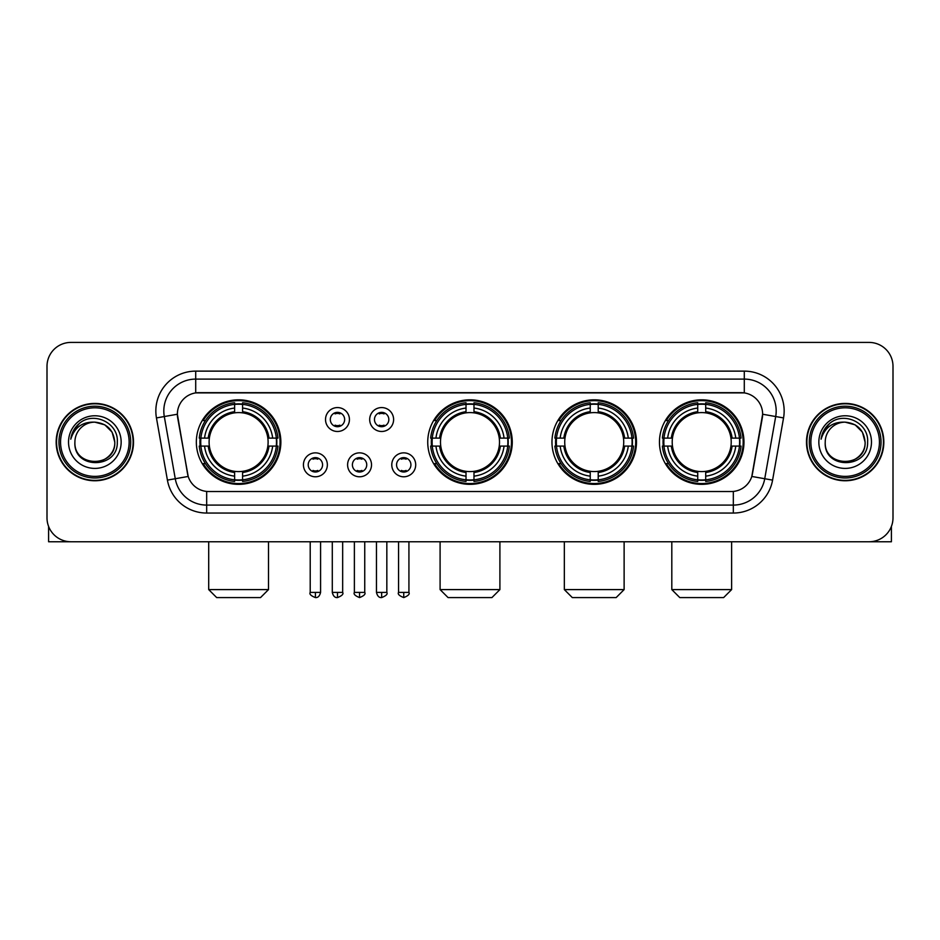 <?xml version="1.0" encoding="UTF-8"?>
<svg xmlns="http://www.w3.org/2000/svg" width="940" height="940" viewBox="0 0 940 940"><rect width="100%" height="100%" fill="white"/><g stroke="black" fill="none" stroke-linecap="round" stroke-linejoin="round"><path stroke-width="1.41" d="M427.735 442.094A42.265 42.265 0 0 0 470 484.347A42.265 42.265 0 0 0 512.265 442.094A42.265 42.265 0 0 0 470 399.829A42.265 42.265 0 0 0 427.735 442.094M551.968 442.094A42.265 42.265 0 0 0 594.233 484.347A42.265 42.265 0 0 0 636.486 442.094A42.265 42.265 0 0 0 594.233 399.829A42.265 42.265 0 0 0 551.968 442.094M659.457 442.094A42.265 42.265 0 0 0 701.71 484.347A42.265 42.265 0 0 0 743.975 442.094A42.265 42.265 0 0 0 701.71 399.829A42.265 42.265 0 0 0 659.457 442.094M196.343 442.094A42.265 42.265 0 0 0 238.607 484.347A42.265 42.265 0 0 0 280.86 442.094A42.265 42.265 0 0 0 238.607 399.829A42.265 42.265 0 0 0 196.343 442.094M327.355 464.818A11.962 11.962 0 0 1 315.394 476.78A11.962 11.962 0 0 1 303.432 464.818A11.962 11.962 0 0 1 315.394 452.857A11.962 11.962 0 0 1 327.355 464.818M308.214 464.818A7.179 7.179 0 0 0 315.394 471.998A7.179 7.179 0 0 0 322.573 464.818A7.179 7.179 0 0 0 315.394 457.639A7.179 7.179 0 0 0 308.214 464.818M371.523 464.818A11.962 11.962 0 0 1 359.562 476.78A11.962 11.962 0 0 1 347.6 464.818A11.962 11.962 0 0 1 359.562 452.857A11.962 11.962 0 0 1 371.523 464.818M352.394 464.818A7.179 7.179 0 0 0 359.562 471.998A7.179 7.179 0 0 0 366.741 464.818A7.179 7.179 0 0 0 359.562 457.639A7.179 7.179 0 0 0 352.394 464.818M415.703 464.818A11.962 11.962 0 0 1 403.742 476.78A11.962 11.962 0 0 1 391.78 464.818A11.962 11.962 0 0 1 403.742 452.857A11.962 11.962 0 0 1 415.703 464.818M396.562 464.818A7.179 7.179 0 0 0 403.742 471.998A7.179 7.179 0 0 0 410.921 464.818A7.179 7.179 0 0 0 403.742 457.639A7.179 7.179 0 0 0 396.562 464.818M349.433 419.522A11.962 11.962 0 0 1 337.484 431.484A11.962 11.962 0 0 1 325.522 419.522A11.962 11.962 0 0 1 337.484 407.572A11.962 11.962 0 0 1 349.433 419.522M330.304 419.522A7.179 7.179 0 0 0 337.484 426.701A7.179 7.179 0 0 0 344.651 419.522A7.179 7.179 0 0 0 337.484 412.355A7.179 7.179 0 0 0 330.304 419.522M393.613 419.522A11.962 11.962 0 0 1 381.652 431.484A11.962 11.962 0 0 1 369.69 419.522A11.962 11.962 0 0 1 381.652 407.572A11.962 11.962 0 0 1 393.613 419.522M374.473 419.522A7.179 7.179 0 0 0 381.652 426.701A7.179 7.179 0 0 0 388.831 419.522A7.179 7.179 0 0 0 381.652 412.355A7.179 7.179 0 0 0 374.473 419.522M167.414 480.117L156.451 417.924A39.868 39.868 0 0 1 195.708 371.124L744.292 371.124A39.868 39.868 0 0 1 783.549 417.924L772.586 480.117A39.868 39.868 0 0 1 733.329 513.052L206.671 513.052A39.868 39.868 0 0 1 167.414 480.117L188.2 476.451L177.695 417.924A21.526 21.526 0 0 1 198.892 392.662L741.108 392.662A21.526 21.526 0 0 1 762.305 417.924L752.458 473.737A21.526 21.526 0 0 1 731.261 491.526L208.739 491.526A21.526 21.526 0 0 1 187.542 473.737L177.366 414.235L164.3 416.538A31.89 31.89 0 0 1 195.708 379.102L744.292 379.102A31.89 31.89 0 0 1 775.7 416.538L764.737 478.73A31.89 31.89 0 0 1 733.329 505.086L206.671 505.086A31.89 31.89 0 0 1 175.263 478.73L164.3 416.538A31.89 31.89 0 0 1 163.819 410.991M200.138 446.077A38.669 38.669 0 0 1 200.138 438.111M663.252 446.077A38.669 38.669 0 0 1 663.252 438.111M555.763 446.077A38.669 38.669 0 0 1 555.763 438.111M431.531 446.077A38.669 38.669 0 0 1 431.531 438.111M56.165 442.094A38.669 38.669 0 0 0 94.846 480.763A38.669 38.669 0 0 0 133.515 442.094A38.669 38.669 0 0 0 94.846 403.424A38.669 38.669 0 0 0 56.165 442.094M806.485 442.094A38.669 38.669 0 0 0 845.154 480.763A38.669 38.669 0 0 0 883.835 442.094A38.669 38.669 0 0 0 845.154 403.424A38.669 38.669 0 0 0 806.485 442.094M195.708 371.124L195.708 392.897L744.292 392.897L744.292 371.124M177.366 414.188L177.601 410.991M731.261 491.526L208.739 491.526M783.549 417.924L762.634 414.235L751.8 476.451L772.586 480.117M752.458 473.737L752.329 474.418M187.671 474.418L187.542 473.737M893 366.341A23.923 23.923 0 0 0 869.077 342.419L70.923 342.419A23.923 23.923 0 0 0 47 366.341L47 517.846A23.923 23.923 0 0 0 70.923 541.757L869.077 541.757A23.923 23.923 0 0 0 893 517.846L893 366.341L893 517.846M47 366.341L47 517.846M869.077 342.419L70.923 342.419M70.923 541.757L869.077 541.757M48.598 526.435L48.598 541.757L141.094 541.757M129.133 442.094A34.287 34.287 0 0 0 94.846 407.807A34.287 34.287 0 0 0 60.559 442.094A34.287 34.287 0 0 0 94.846 476.38A34.287 34.287 0 0 0 129.133 442.094M130.719 442.094A35.885 35.885 0 0 0 94.846 406.209A35.885 35.885 0 0 0 58.962 442.094A35.885 35.885 0 0 0 94.846 477.978A35.885 35.885 0 0 0 130.719 442.094M133.116 442.094A38.27 38.27 0 0 0 94.846 403.824A38.27 38.27 0 0 0 56.565 442.094A38.27 38.27 0 0 0 94.846 480.363A38.27 38.27 0 0 0 133.116 442.094M114.774 442.094C113.587 429.98 106.948 423.341 94.846 422.154L104.81 424.833L112.107 432.13L114.774 442.094L112.107 432.13L104.81 424.833L94.846 422.154L104.81 424.833L112.107 432.13L114.774 442.094L112.107 432.13L104.81 424.833L94.846 422.154L104.81 424.833L112.107 432.13L114.774 442.094C115.996 467.803 73.684 467.803 74.906 442.094C73.132 469.753 118.229 469.142 117.288 442.094C118.769 423.106 93.894 411.038 79.559 423.27C74.554 427.441 71.628 432.753 70.77 439.191C74.53 427.324 82.556 421.637 94.846 422.154L104.81 424.833L112.107 432.13L114.774 442.094C115.996 467.803 73.684 467.803 74.906 442.094C73.684 467.803 115.996 467.803 114.774 442.094C115.996 467.803 73.684 467.803 74.906 442.094C73.684 467.803 115.996 467.803 114.774 442.094C115.996 467.803 73.684 467.803 74.906 442.094C73.684 467.803 115.996 467.803 114.774 442.094C115.996 467.803 73.684 467.803 74.906 442.094C73.684 467.803 115.996 467.803 114.774 442.094C115.996 467.803 73.684 467.803 74.906 442.094C73.684 467.803 115.996 467.803 114.774 442.094C115.996 467.803 73.684 467.803 74.906 442.094C73.684 467.803 115.996 467.803 114.774 442.094C115.996 467.803 73.684 467.803 74.906 442.094A19.94 19.94 0 0 1 94.846 422.154L104.81 424.833L112.107 432.13L114.774 442.094C115.573 457.569 95.68 467.838 83.542 458.509M68.526 442.094A26.308 26.308 0 0 0 94.846 468.402A26.308 26.308 0 0 0 121.154 442.094A26.308 26.308 0 0 0 94.846 415.774A26.308 26.308 0 0 0 68.526 442.094M79.547 423.27L73.672 430.262M73.308 430.943L73.837 429.98L73.308 430.943M260.533 597.582L216.682 597.582L208.704 589.603L268.511 589.603L260.533 597.582M267.841 446.077A29.504 29.504 0 0 0 242.591 412.86L242.591 412.86A29.504 29.504 0 0 0 209.373 446.077A29.504 29.504 0 0 0 267.841 446.077L269.016 446.077L267.841 446.077A29.504 29.504 0 0 1 242.591 471.328L242.591 476.145A34.287 34.287 0 0 0 272.659 446.077L277.958 446.077A39.55 39.55 0 0 1 242.591 481.445L242.591 479.835A37.953 37.953 0 0 0 276.348 446.077M200.937 446.077A37.87 37.87 0 0 1 200.937 438.111M242.591 404.423A37.87 37.87 0 0 0 234.624 404.423M276.266 438.111A37.87 37.87 0 0 1 276.266 446.077M277.958 438.111A39.55 39.55 0 0 0 242.591 402.743L242.591 404.353A37.953 37.953 0 0 1 276.348 438.111L277.958 438.111M199.257 446.077A39.55 39.55 0 0 0 234.624 481.445L234.624 479.835A37.953 37.953 0 0 1 200.866 446.077L199.257 446.077M276.348 438.111L272.659 438.111A34.287 34.287 0 0 0 242.591 408.042L242.591 404.353M242.591 479.835L242.591 476.145M200.866 446.077L204.556 446.077A34.287 34.287 0 0 0 234.624 476.145L234.624 479.835M242.591 408.042L242.591 411.685A30.668 30.668 0 0 1 269.016 438.111L272.659 438.111M272.659 446.077L269.016 446.077A30.668 30.668 0 0 1 242.591 472.503M234.624 476.145L234.624 471.328A29.504 29.504 0 0 1 209.373 446.077L204.556 446.077M267.841 438.111L269.016 438.111M242.591 479.753A37.87 37.87 0 0 1 234.624 479.753M234.624 402.743A39.55 39.55 0 0 0 199.257 438.111L200.866 438.111A37.953 37.953 0 0 1 234.624 404.353L234.624 402.743M234.624 404.353L234.624 408.042A34.287 34.287 0 0 0 204.556 438.111L200.866 438.111M234.624 412.813L234.624 408.042M204.556 438.111L208.198 438.111A30.668 30.668 0 0 1 234.624 411.685M234.624 471.328L234.624 472.503A30.668 30.668 0 0 1 208.198 446.077M205.425 420.568L203.169 420.568A41.466 41.466 0 0 1 280.073 442.094A41.466 41.466 0 0 1 203.169 463.62L205.425 463.62M491.926 597.582L448.075 597.582L440.096 589.603L499.904 589.603L491.926 597.582M499.234 446.077A29.504 29.504 0 0 0 473.983 412.86L473.983 412.86A29.504 29.504 0 0 0 440.766 446.077A29.504 29.504 0 0 0 499.234 446.077L500.409 446.077L499.234 446.077A29.504 29.504 0 0 1 473.983 471.328L473.983 476.145A34.287 34.287 0 0 0 504.052 446.077L509.351 446.077A39.55 39.55 0 0 1 473.983 481.445L473.983 479.835A37.953 37.953 0 0 0 507.741 446.077M432.341 446.077A37.87 37.87 0 0 1 432.341 438.111M473.983 404.423A37.87 37.87 0 0 0 466.017 404.423M507.659 438.111A37.87 37.87 0 0 1 507.659 446.077M509.351 438.111A39.55 39.55 0 0 0 473.983 402.743L473.983 404.353A37.953 37.953 0 0 1 507.741 438.111L509.351 438.111M430.649 446.077A39.55 39.55 0 0 0 466.017 481.445L466.017 479.835A37.953 37.953 0 0 1 432.259 446.077L430.649 446.077M507.741 438.111L504.052 438.111A34.287 34.287 0 0 0 473.983 408.042L473.983 404.353M473.983 479.835L473.983 476.145M432.259 446.077L435.948 446.077A34.287 34.287 0 0 0 466.017 476.145L466.017 479.835M473.983 408.042L473.983 411.685A30.668 30.668 0 0 1 500.409 438.111L504.052 438.111M504.052 446.077L500.409 446.077A30.668 30.668 0 0 1 473.983 472.503M466.017 476.145L466.017 471.328A29.504 29.504 0 0 1 440.766 446.077L435.948 446.077M499.234 438.111L500.409 438.111M473.983 479.753A37.87 37.87 0 0 1 466.017 479.753M466.017 402.743A39.55 39.55 0 0 0 430.649 438.111L432.259 438.111A37.953 37.953 0 0 1 466.017 404.353L466.017 402.743M466.017 404.353L466.017 408.042A34.287 34.287 0 0 0 435.948 438.111L432.259 438.111M466.017 412.813L466.017 408.042M435.948 438.111L439.591 438.111A30.668 30.668 0 0 1 466.017 411.685M466.017 471.328L466.017 472.503A30.668 30.668 0 0 1 439.591 446.077M436.83 420.568L434.562 420.568A41.466 41.466 0 0 1 511.466 442.094A41.466 41.466 0 0 1 434.562 463.62L436.83 463.62M616.158 597.582L572.307 597.582L564.329 589.603L624.125 589.603L616.158 597.582M623.455 446.077A29.504 29.504 0 0 0 598.216 412.86L598.216 412.86A29.504 29.504 0 0 0 564.999 446.077A29.504 29.504 0 0 0 623.455 446.077L624.642 446.077L623.455 446.077A29.504 29.504 0 0 1 598.216 471.328L598.216 476.145A34.287 34.287 0 0 0 628.284 446.077L633.572 446.077A39.55 39.55 0 0 1 598.216 481.445L598.216 479.835A37.953 37.953 0 0 0 631.974 446.077M556.562 446.077A37.87 37.87 0 0 1 556.562 438.111M598.216 404.423A37.87 37.87 0 0 0 590.238 404.423M631.891 438.111A37.87 37.87 0 0 1 631.891 446.077M633.572 438.111A39.55 39.55 0 0 0 598.216 402.743L598.216 404.353A37.953 37.953 0 0 1 631.974 438.111L633.572 438.111M554.882 446.077A39.55 39.55 0 0 0 590.238 481.445L590.238 479.835A37.953 37.953 0 0 1 556.48 446.077L554.882 446.077M631.974 438.111L628.284 438.111A34.287 34.287 0 0 0 598.216 408.042L598.216 404.353M598.216 479.835L598.216 476.145M556.48 446.077L560.17 446.077A34.287 34.287 0 0 0 590.238 476.145L590.238 479.835M598.216 408.042L598.216 411.685A30.668 30.668 0 0 1 624.642 438.111L628.284 438.111M628.284 446.077L624.642 446.077A30.668 30.668 0 0 1 598.216 472.503M590.238 476.145L590.238 471.328A29.504 29.504 0 0 1 564.999 446.077L560.17 446.077M623.455 438.111L624.642 438.111M598.216 479.753A37.87 37.87 0 0 1 590.238 479.753M590.238 402.743A39.55 39.55 0 0 0 554.882 438.111L556.48 438.111A37.953 37.953 0 0 1 590.238 404.353L590.238 402.743M590.238 404.353L590.238 408.042A34.287 34.287 0 0 0 560.17 438.111L556.48 438.111M590.238 412.813L590.238 408.042M560.17 438.111L563.824 438.111A30.668 30.668 0 0 1 590.238 411.685M590.238 471.328L590.238 472.503A30.668 30.668 0 0 1 563.824 446.077M561.051 420.568L558.795 420.568A41.466 41.466 0 0 1 635.687 442.094A41.466 41.466 0 0 1 558.795 463.62L561.051 463.62M723.636 597.582L679.784 597.582L671.806 589.603L731.614 589.603L723.636 597.582M730.944 446.077A29.504 29.504 0 0 0 705.705 412.86L705.705 412.86A29.504 29.504 0 0 0 672.476 446.077A29.504 29.504 0 0 0 730.944 446.077L732.119 446.077L730.944 446.077A29.504 29.504 0 0 1 705.705 471.328L705.705 476.145A34.287 34.287 0 0 0 735.761 446.077L741.061 446.077A39.55 39.55 0 0 1 705.705 481.445L705.705 479.835A37.953 37.953 0 0 0 739.463 446.077M664.051 446.077A37.87 37.87 0 0 1 664.051 438.111M705.705 404.423A37.87 37.87 0 0 0 697.727 404.423M739.38 438.111A37.87 37.87 0 0 1 739.38 446.077M741.061 438.111A39.55 39.55 0 0 0 705.705 402.743L705.705 404.353A37.953 37.953 0 0 1 739.463 438.111L741.061 438.111M662.371 446.077A39.55 39.55 0 0 0 697.727 481.445L697.727 479.835A37.953 37.953 0 0 1 663.969 446.077L662.371 446.077M739.463 438.111L735.761 438.111A34.287 34.287 0 0 0 705.705 408.042L705.705 404.353M705.705 479.835L705.705 476.145M663.969 446.077L667.659 446.077A34.287 34.287 0 0 0 697.727 476.145L697.727 479.835M705.705 408.042L705.705 411.685A30.668 30.668 0 0 1 732.119 438.111L735.761 438.111M735.761 446.077L732.119 446.077A30.668 30.668 0 0 1 705.705 472.503M697.727 476.145L697.727 471.328A29.504 29.504 0 0 1 672.476 446.077L667.659 446.077M730.944 438.111L732.119 438.111M705.705 479.753A37.87 37.87 0 0 1 697.727 479.753M697.727 402.743A39.55 39.55 0 0 0 662.371 438.111L663.969 438.111A37.953 37.953 0 0 1 697.727 404.353L697.727 402.743M697.727 404.353L697.727 408.042A34.287 34.287 0 0 0 667.659 438.111L663.969 438.111M697.727 412.813L697.727 408.042M667.659 438.111L671.301 438.111A30.668 30.668 0 0 1 697.727 411.685M697.727 471.328L697.727 472.503A30.668 30.668 0 0 1 671.301 446.077M668.54 420.568L666.272 420.568A41.466 41.466 0 0 1 743.176 442.094A41.466 41.466 0 0 1 666.272 463.62L668.54 463.62M335.087 426.29L335.087 425.162A6.122 6.122 0 0 0 339.869 425.162L339.869 426.29M339.869 412.766L339.869 413.894A6.122 6.122 0 0 0 335.087 413.894L335.087 412.766M379.255 426.29L379.255 425.162A6.122 6.122 0 0 0 384.049 425.162L384.049 426.29M384.049 412.766L384.049 413.894A6.122 6.122 0 0 0 379.255 413.894L379.255 412.766M312.997 471.586L312.997 470.447A6.122 6.122 0 0 0 317.779 470.447L317.779 471.586M317.779 458.05L317.779 459.19A6.122 6.122 0 0 0 312.997 459.19L312.997 458.05M357.177 471.586L357.177 470.447A6.122 6.122 0 0 0 361.959 470.447L361.959 471.586M361.959 458.05L361.959 459.19A6.122 6.122 0 0 0 357.177 459.19L357.177 458.05M401.345 471.586L401.345 470.447A6.122 6.122 0 0 0 406.127 470.447L406.127 471.586M406.127 458.05L406.127 459.19A6.122 6.122 0 0 0 401.345 459.19L401.345 458.05M891.402 526.435L891.402 541.757L798.906 541.757M879.441 442.094A34.287 34.287 0 0 0 845.154 407.807A34.287 34.287 0 0 0 810.868 442.094A34.287 34.287 0 0 0 845.154 476.38A34.287 34.287 0 0 0 879.441 442.094M881.039 442.094A35.885 35.885 0 0 0 845.154 406.209A35.885 35.885 0 0 0 809.281 442.094A35.885 35.885 0 0 0 845.154 477.978A35.885 35.885 0 0 0 881.039 442.094M883.436 442.094A38.27 38.27 0 0 0 845.154 403.824A38.27 38.27 0 0 0 806.884 442.094A38.27 38.27 0 0 0 845.154 480.363A38.27 38.27 0 0 0 883.436 442.094M825.226 442.094A19.94 19.94 0 0 1 845.154 422.154L855.13 424.833L862.427 432.13L865.094 442.094L862.427 432.13L855.13 424.833L845.154 422.154L855.13 424.833L862.427 432.13L865.094 442.094L862.427 432.13L855.13 424.833L845.154 422.154L855.13 424.833L862.427 432.13L865.094 442.094L862.427 432.13L855.13 424.833L845.154 422.154L855.13 424.833L862.427 432.13L865.094 442.094C866.316 467.803 824.004 467.803 825.226 442.094C823.452 469.753 868.548 469.142 867.608 442.094C869.089 423.106 844.214 411.038 829.879 423.27C824.874 427.441 821.948 432.753 821.078 439.191C824.838 427.324 832.864 421.637 845.154 422.154L855.13 424.833L862.427 432.13L865.094 442.094C866.316 467.803 824.004 467.803 825.226 442.094C824.004 467.803 866.316 467.803 865.094 442.094C866.316 467.803 824.004 467.803 825.226 442.094C824.004 467.803 866.316 467.803 865.094 442.094C866.316 467.803 824.004 467.803 825.226 442.094C824.004 467.803 866.316 467.803 865.094 442.094C866.316 467.803 824.004 467.803 825.226 442.094C824.004 467.803 866.316 467.803 865.094 442.094C866.316 467.803 824.004 467.803 825.226 442.094C824.004 467.803 866.316 467.803 865.094 442.094C865.893 457.569 845.988 467.838 833.851 458.509M845.154 422.154C857.268 423.341 863.907 429.98 865.094 442.094M818.846 442.094A26.308 26.308 0 0 0 845.154 468.402A26.308 26.308 0 0 0 871.474 442.094A26.308 26.308 0 0 0 845.154 415.774A26.308 26.308 0 0 0 818.846 442.094M829.867 423.27L823.992 430.262M823.628 430.943L824.157 429.98M733.329 491.432L733.329 513.052M206.671 513.052L206.671 491.432M156.451 417.924L164.3 416.538M234.624 480.117A38.234 38.234 0 0 0 242.591 480.117M276.63 446.077A38.234 38.234 0 0 0 276.63 438.111M242.591 404.071A38.234 38.234 0 0 0 234.624 404.071M466.017 480.117A38.234 38.234 0 0 0 473.983 480.117M508.023 446.077A38.234 38.234 0 0 0 508.023 438.111M473.983 404.071A38.234 38.234 0 0 0 466.017 404.071M590.238 480.117A38.234 38.234 0 0 0 598.216 480.117M632.256 446.077A38.234 38.234 0 0 0 632.256 438.111M598.216 404.071A38.234 38.234 0 0 0 590.238 404.071M697.727 480.117A38.234 38.234 0 0 0 705.705 480.117M739.733 446.077A38.234 38.234 0 0 0 739.733 438.111M705.705 404.071A38.234 38.234 0 0 0 697.727 404.071M337.484 592.4L332.29 592.4C333.195 596.089 334.934 597.817 337.484 597.582L337.484 592.4L342.665 592.4L342.665 541.757M381.652 592.4L376.47 592.4C377.375 596.089 379.102 597.817 381.652 597.582L381.652 592.4L386.834 592.4L386.834 541.757M315.394 592.4L310.212 592.4C309.154 594.057 310.882 595.784 315.394 597.582L315.394 592.4L320.575 592.4L320.575 541.757M359.562 592.4L354.38 592.4C353.334 594.057 355.062 595.784 359.562 597.582L359.562 592.4L364.744 592.4L364.744 541.757M403.742 592.4L398.56 592.4C397.503 594.057 399.23 595.784 403.742 597.582L403.742 592.4L408.923 592.4L408.923 541.757M268.511 541.757L268.511 589.603M208.704 541.757L208.704 589.603M499.904 541.757L499.904 589.603M440.096 541.757L440.096 589.603M624.125 541.757L624.125 589.603M564.329 541.757L564.329 589.603M731.614 541.757L731.614 589.603M671.806 541.757L671.806 589.603M332.29 592.4L332.29 541.757M342.665 592.4C343.711 594.057 341.984 595.784 337.484 597.582M376.47 592.4L376.47 541.757M386.834 592.4C387.891 594.057 386.164 595.784 381.652 597.582M310.212 592.4L310.212 541.757M320.575 592.4C319.671 596.089 317.943 597.817 315.394 597.582M354.38 592.4L354.38 541.757M364.744 592.4C365.801 594.057 364.074 595.784 359.562 597.582M398.56 592.4L398.56 541.757M408.923 592.4C409.969 594.057 408.242 595.784 403.742 597.582"/></g></svg>
